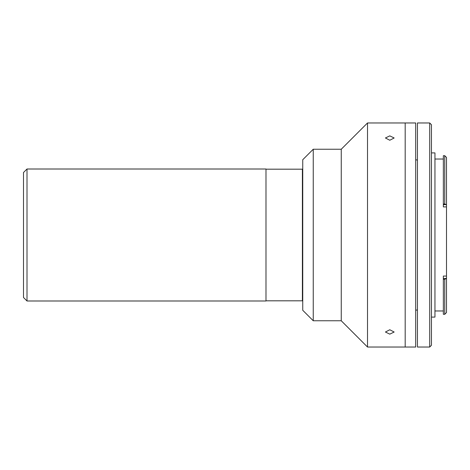 <?xml version="1.0" encoding="UTF-8"?>
<svg xmlns="http://www.w3.org/2000/svg" width="470" height="470" viewBox="0 0 470 470"><rect width="100%" height="100%" fill="white"/><g stroke="black" fill="none" stroke-linecap="round" stroke-linejoin="round"><path stroke-width="0.7" d="M27.002 169.006L27.002 300.994L265.985 300.994L265.985 169.006L27.002 169.006L23.5 172.508L23.5 297.492L27.002 300.994M265.985 300.818L302.392 300.818L302.392 169.182L265.985 169.182M415.691 347.03L405.187 347.03L405.187 122.97L405.187 347.03L367.511 347.03L341.255 320.769L313.249 320.769L302.745 310.271L302.745 159.73L313.249 149.231L341.255 149.231L367.511 122.97L415.691 122.97L415.691 347.03M389.789 334.135L394.16 332.02L389.789 329.758L385.412 332.02L389.789 334.135M389.789 140.242L394.16 137.98L389.789 135.865L385.412 137.98L389.789 140.242M313.249 149.231L313.249 320.769M341.255 149.231L341.255 320.769M367.511 122.97L367.511 347.03M417.442 160.076L415.691 159.771M417.442 309.924L415.691 310.229M434.95 159.03L443.351 159.03M434.95 310.97L443.351 310.97M444.749 155.705L443.351 155.705L443.351 204.638L446.347 204.638L444.749 204.015L444.749 155.705L446.5 157.456L446.5 312.544L444.749 314.295L444.749 279.339L446.347 278.452L443.351 278.452L443.351 276.055L446.5 276.055M443.351 278.452L443.351 314.295L444.749 314.295M443.351 279.339L444.749 279.339M431.448 152.903L434.95 152.903L434.95 317.097L431.448 317.097M431.448 345.28L429.697 347.03L429.697 122.97L431.448 124.72L431.448 345.28M429.697 347.03L417.442 347.03L417.442 122.97L429.697 122.97M443.351 204.015L444.749 204.015M446.5 206.9L443.351 206.9L443.351 204.638"/></g></svg>

